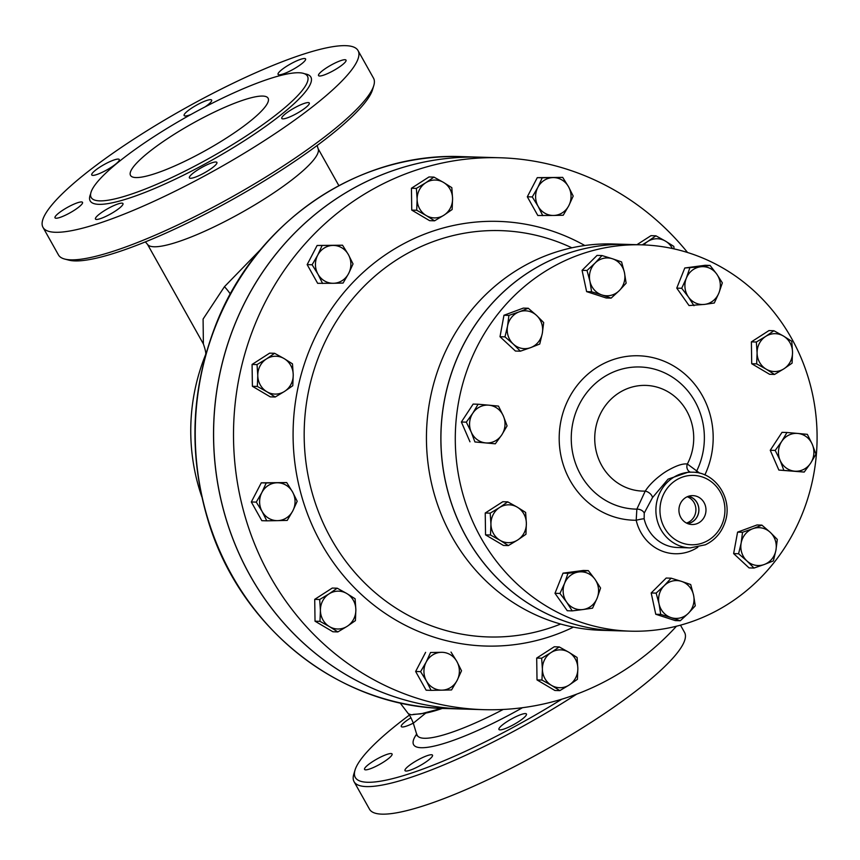 <?xml version="1.0" encoding="UTF-8"?>
<svg xmlns="http://www.w3.org/2000/svg" width="860" height="860" viewBox="0 0 860 860"><rect width="100%" height="100%" fill="white"/><g stroke="black" fill="none" stroke-linecap="round" stroke-linejoin="round"><path stroke-width="1.29" d="M566.675 602.172L559.946 593.443L564.558 583.392A18.931 17.716 91.7 0 0 566.675 602.172A18.931 17.716 91.7 0 0 582.972 609.536L572.222 610.88L566.675 602.172M567.976 573.308L578.726 571.975A18.931 17.716 91.7 0 0 564.558 583.392L567.976 573.308L563.02 573.158L583.338 570.459L588.294 570.599L595.023 579.339A18.931 17.716 91.7 0 0 578.726 571.975L588.294 570.599M597.152 598.119L592.54 608.17L582.972 609.536A18.931 17.716 91.7 0 0 597.152 598.119A18.931 17.716 91.7 0 0 595.023 579.339L600.57 588.036L597.152 598.119M671.079 617.598L660.716 614.405L659.029 603.784A18.931 17.716 91.7 0 0 671.079 617.598A18.931 17.716 91.7 0 0 688.355 613.309L680.271 620.759L671.079 617.598M656.148 593.12L664.242 585.671A18.931 17.716 91.7 0 0 659.029 603.784L656.148 593.12L651.192 592.97L666.188 578.038L671.144 578.189L681.518 581.382A18.931 17.716 91.7 0 0 664.242 585.671L671.144 578.189M693.579 595.195L695.267 605.827L688.355 613.309A18.931 17.716 91.7 0 0 693.579 595.195A18.931 17.716 91.7 0 0 681.518 581.382L690.698 584.531L693.579 595.195M764.282 564.493L754.005 568.051L746.899 560.913A18.931 17.716 91.7 0 0 764.282 564.493A18.931 17.716 91.7 0 0 775.935 550.185L773.366 560.903L764.282 564.493M738.589 553.743L741.159 543.025A18.931 17.716 91.7 0 0 746.899 560.913L738.589 553.743L733.634 553.593L737.59 532.136L742.535 532.275L752.812 528.717A18.931 17.716 91.7 0 0 741.159 543.025L742.535 532.275M770.205 532.297L777.311 539.435L775.935 550.185A18.931 17.716 91.7 0 0 770.205 532.297A18.931 17.716 91.7 0 0 752.812 528.717L761.895 525.127L770.205 532.297M810.668 463.131L804.197 472.075L794.597 471.162A18.931 17.716 91.7 0 0 810.668 463.131A18.931 17.716 91.7 0 0 812.249 444.276L815.968 454.155L810.668 463.131M783.815 470.216L780.106 460.337A18.931 17.716 91.7 0 0 794.597 471.162L778.859 470.065L770.248 450.274L775.204 450.425L781.686 441.47A18.931 17.716 91.7 0 0 780.106 460.337L775.204 450.425M797.757 433.44L807.357 434.354L812.249 444.276A18.931 17.716 91.7 0 0 797.757 433.44A18.931 17.716 91.7 0 0 781.686 441.47L786.975 432.494L797.757 433.44M792.533 352.235L792.092 363.146L783.912 368.811A18.931 17.716 91.7 0 0 792.533 352.235A18.931 17.716 91.7 0 0 783.438 336.034L791.78 341.291L792.533 352.235M774.538 374.444L766.195 369.176A18.931 17.716 91.7 0 0 783.912 368.811L774.538 374.444L769.582 374.293L751.704 363.726L756.66 363.877L757.09 352.965A18.931 17.716 91.7 0 0 766.195 369.176L756.66 363.877M765.722 336.4L773.903 330.735L783.438 336.034A18.931 17.716 91.7 0 0 765.722 336.4A18.931 17.716 91.7 0 0 757.09 352.965L756.349 342.022L765.722 336.4M716.799 274.168L722.346 282.865L718.917 292.948A18.931 17.716 91.7 0 0 716.799 274.168A18.931 17.716 91.7 0 0 700.502 266.804L710.059 265.428L716.799 274.168M714.305 303L704.749 304.375A18.931 17.716 91.7 0 0 718.917 292.948L714.305 303M693.988 305.708L688.441 297.012A18.931 17.716 91.7 0 0 704.749 304.375L689.043 305.558L676.755 288.121L684.796 267.987L700.502 266.804A18.931 17.716 91.7 0 0 686.323 278.221L689.741 268.137M681.711 288.272L686.323 278.221A18.931 17.716 91.7 0 0 688.441 297.012L681.711 288.272L676.755 288.121M612.384 258.742L621.565 261.902L624.446 272.566A18.931 17.716 91.7 0 0 612.384 258.742A18.931 17.716 91.7 0 0 595.109 263.031L602.011 255.549L612.384 258.742M626.134 283.187L619.232 290.669A18.931 17.716 91.7 0 0 624.446 272.566L626.134 283.187M611.137 298.119L601.957 294.969A18.931 17.716 91.7 0 0 619.232 290.669L611.137 298.119L606.182 297.979L586.628 291.626L582.07 270.341L587.014 270.481L595.109 263.031A18.931 17.716 91.7 0 0 589.895 281.145L587.014 270.481M591.583 291.776L589.895 281.145A18.931 17.716 91.7 0 0 601.957 294.969L591.583 291.776L586.628 291.626M519.193 311.847L528.276 308.256L536.575 315.426A18.931 17.716 91.7 0 0 519.193 311.847A18.931 17.716 91.7 0 0 507.54 326.155L508.916 315.405L519.193 311.847M543.692 322.565L542.316 333.315A18.931 17.716 91.7 0 0 536.575 315.426L543.692 322.565M539.747 344.032L530.652 347.623A18.931 17.716 91.7 0 0 542.316 333.315L539.747 344.032M513.269 344.043L504.971 336.873L507.54 326.155A18.931 17.716 91.7 0 0 513.269 344.043A18.931 17.716 91.7 0 0 530.652 347.623L520.386 351.181L513.269 344.043M472.796 413.208L478.096 404.232L488.878 405.178A18.931 17.716 91.7 0 0 472.796 413.208A18.931 17.716 91.7 0 0 471.215 432.075L466.313 422.152L472.796 413.208M498.467 406.092L503.369 416.003A18.931 17.716 91.7 0 0 488.878 405.178L498.467 406.092M507.077 425.883L501.788 434.87A18.931 17.716 91.7 0 0 503.369 416.003L507.077 425.883M485.717 442.9L474.924 441.954L471.215 432.075A18.931 17.716 91.7 0 0 485.717 442.9A18.931 17.716 91.7 0 0 501.788 434.87L495.306 443.814L485.717 442.9M559.946 593.443L554.99 593.292L567.267 610.729L572.222 610.88M660.716 614.405L655.761 614.266L675.315 620.608L680.271 620.759M737.59 532.136L756.95 524.976L761.895 525.127M733.634 553.593L749.049 567.901L754.005 568.051M770.248 450.274L782.019 432.344L786.975 432.494M778.859 470.065L804.197 472.075M751.704 363.726L751.393 341.871L768.947 330.584L773.903 330.735M751.393 341.871L756.349 342.022M684.796 267.987L705.103 265.288L710.059 265.428M582.07 270.341L597.066 255.399L602.011 255.549M520.386 351.181L515.43 351.041L500.015 336.722L504.971 336.873M500.015 336.722L503.96 315.265L508.916 315.405M503.96 315.265L523.321 308.106L528.276 308.256M495.306 443.814L474.924 441.954M469.979 441.803L461.368 422.013L466.313 422.152M461.368 422.013L473.14 404.082L478.096 404.232M554.99 593.292L563.02 573.158M655.761 614.266L651.192 592.97M514.495 271.695A193.253 180.89 -88.3 0 1 613.083 243.982L627.51 244.412A193.253 180.89 -88.3 0 1 627.531 244.412A193.253 180.89 -88.3 0 0 528.911 272.125A193.253 180.89 -88.3 0 0 446.641 486.792A193.253 180.89 -88.3 0 0 616.018 630.745A193.253 180.89 -88.3 0 1 616.018 630.745L601.591 630.316A193.253 180.89 -88.3 0 1 432.225 486.362A193.253 180.89 -88.3 0 1 514.495 271.695M490.942 524.106L490.189 513.162L499.563 507.529A18.931 17.716 91.7 0 0 490.942 524.106A18.931 17.716 91.7 0 0 500.036 540.317L490.501 535.017L490.942 524.106M507.744 501.864L517.279 507.163A18.931 17.716 91.7 0 0 499.563 507.529L507.744 501.864L502.799 501.724L485.233 513.011L490.189 513.162M525.621 512.431L526.374 523.375A18.931 17.716 91.7 0 0 517.279 507.163L525.621 512.431M517.752 539.951L508.378 545.573L500.036 540.317A18.931 17.716 91.7 0 0 517.752 539.951A18.931 17.716 91.7 0 0 526.374 523.375L525.944 534.286L517.752 539.951M490.501 535.017L485.545 534.866L503.423 545.433L508.378 545.573M485.545 534.866L485.233 513.011M348.375 254.581L353.03 263.923L348.644 273.501A18.931 17.716 91.7 0 0 348.375 254.581A18.931 17.716 91.7 0 0 332.895 245.433L342.527 245.207L348.375 254.581M343.075 283.058L333.433 283.284A18.931 17.716 91.7 0 0 348.644 273.501L343.075 283.058M322.608 283.477L317.953 274.136A18.931 17.716 91.7 0 0 333.433 283.284L317.662 283.327L307.16 264.611L317.114 245.476L332.895 245.433A18.931 17.716 91.7 0 0 317.684 255.216L322.07 245.627M312.105 264.762L317.684 255.216A18.931 17.716 91.7 0 0 317.953 274.136L312.105 264.762L307.16 264.611M284.133 358.598L292.475 363.855L293.228 374.799A18.931 17.716 91.7 0 0 284.133 358.598A18.931 17.716 91.7 0 0 266.406 358.964L274.598 353.299L284.133 358.598M292.787 385.71L284.596 391.375A18.931 17.716 91.7 0 0 293.228 374.799L292.787 385.71M275.221 397.008L266.88 391.741A18.931 17.716 91.7 0 0 284.596 391.375L275.221 397.008L270.276 396.858L252.399 386.29L252.077 364.446L257.032 364.586L266.406 358.964A18.931 17.716 91.7 0 0 257.785 375.53L257.032 364.586M257.344 386.441L257.785 375.53A18.931 17.716 91.7 0 0 266.88 391.741L257.344 386.441L252.399 386.29M277.049 482.783L286.692 482.557L292.54 491.931A18.931 17.716 91.7 0 0 277.049 482.783A18.931 17.716 91.7 0 0 261.849 492.565L266.224 482.976L277.049 482.783M297.194 501.272L292.808 510.862A18.931 17.716 91.7 0 0 292.54 491.931L297.194 501.272M287.229 520.408L277.597 520.633A18.931 17.716 91.7 0 0 292.808 510.862L287.229 520.408M262.117 511.485L256.269 502.111L261.849 492.565A18.931 17.716 91.7 0 0 262.117 511.485A18.931 17.716 91.7 0 0 277.597 520.633L266.772 520.827L262.117 511.485M329.047 593.873L337.227 588.208L346.763 593.508A18.931 17.716 91.7 0 0 329.047 593.873A18.931 17.716 91.7 0 0 320.414 610.439L319.673 599.495L329.047 593.873M355.105 598.764L355.857 609.708A18.931 17.716 91.7 0 0 346.763 593.508L355.105 598.764M355.416 620.619L347.236 626.284A18.931 17.716 91.7 0 0 355.857 609.708L355.416 620.619M329.52 626.65L319.985 621.35L320.414 610.439A18.931 17.716 91.7 0 0 329.52 626.65A18.931 17.716 91.7 0 0 347.236 626.284L337.862 631.917L329.52 626.65M426.173 662.082L430.548 652.504L441.373 652.31A18.931 17.716 91.7 0 0 426.173 662.082A18.931 17.716 91.7 0 0 426.442 681.012L420.594 671.638L426.173 662.082M451.016 652.073L456.853 661.458A18.931 17.716 91.7 0 0 441.373 652.31L430.548 652.504M461.519 670.789L457.133 680.378A18.931 17.716 91.7 0 0 456.853 661.458L461.519 670.789M441.922 690.161L431.096 690.354L426.442 681.012A18.931 17.716 91.7 0 0 441.922 690.161A18.931 17.716 91.7 0 0 457.133 680.378L451.554 689.935L441.922 690.161M542.402 669.155L541.649 658.212L551.024 652.579A18.931 17.716 91.7 0 0 542.402 669.155A18.931 17.716 91.7 0 0 551.496 685.366L541.961 680.067L542.402 669.155M559.215 646.924L568.75 652.213A18.931 17.716 91.7 0 0 551.024 652.579L559.215 646.924L554.259 646.774L536.694 658.061L541.649 658.212M577.092 657.481L577.845 668.424A18.931 17.716 91.7 0 0 568.75 652.213L577.092 657.481M569.212 685.001L559.838 690.623L551.496 685.366A18.931 17.716 91.7 0 0 569.212 685.001A18.931 17.716 91.7 0 0 577.845 668.424L577.404 679.336L569.212 685.001M642.259 244.853L647.741 241.477A18.931 17.716 91.7 0 0 643.807 244.906M672.38 248.529A18.931 17.716 91.7 0 0 665.457 241.112L673.81 246.379L674.068 248.895M655.933 235.812L665.457 241.112A18.931 17.716 91.7 0 0 647.741 241.477L655.933 235.812L650.977 235.672L636.938 244.691M568.804 205.68L563.236 215.226L553.603 215.462A18.931 17.716 91.7 0 0 568.804 205.68A18.931 17.716 91.7 0 0 568.535 186.749L573.19 196.091L568.804 205.68M542.778 215.645L538.113 206.314A18.931 17.716 91.7 0 0 553.603 215.462L537.822 215.505L527.32 196.79L532.275 196.94L537.844 187.383A18.931 17.716 91.7 0 0 538.113 206.314L532.275 196.94M553.055 177.601L562.687 177.375L568.535 186.749A18.931 17.716 91.7 0 0 553.055 177.601A18.931 17.716 91.7 0 0 537.844 187.383L542.23 177.794L553.055 177.601M317.114 245.476L342.527 245.207M252.077 364.446L269.642 353.148L274.598 353.299M266.772 520.827L261.816 520.676L251.314 501.971L256.269 502.111M251.314 501.971L261.279 482.825L266.224 482.976M261.279 482.825L286.692 482.557M337.862 631.917L332.906 631.767L315.029 621.199L319.985 621.35M315.029 621.199L314.717 599.355L319.673 599.495M314.717 599.355L332.272 588.057L337.227 588.208M420.594 671.638L415.638 671.488L426.141 690.204L431.096 690.354M415.638 671.488L425.603 652.353M541.961 680.067L537.016 679.916L554.883 690.483L559.838 690.623M537.016 679.916L536.694 658.061M527.32 196.79L537.274 177.654L562.687 177.375M537.274 177.654L542.23 177.794M452.575 198.606L452.134 209.517L443.954 215.183A18.931 17.716 91.7 0 0 452.575 198.606A18.931 17.716 91.7 0 0 443.481 182.395L451.822 187.663L452.575 198.606M434.579 220.805L426.227 215.548A18.931 17.716 91.7 0 0 443.954 215.183L434.579 220.805L429.624 220.665L411.746 210.098L416.702 210.249L417.132 199.337A18.931 17.716 91.7 0 0 426.227 215.548L416.702 210.249M425.764 182.761L433.945 177.106L443.481 182.395A18.931 17.716 91.7 0 0 425.764 182.761A18.931 17.716 91.7 0 0 417.132 199.337L416.38 188.394L425.764 182.761M411.746 210.098L411.435 188.243L428.989 176.956L433.945 177.106M411.435 188.243L416.38 188.394M686.463 523.052A13.781 12.9 91.7 0 0 689.634 521.59A13.781 12.9 91.7 0 0 695.847 508.325A13.781 12.9 91.7 0 0 687.247 496.747M688.322 496.327A13.781 12.9 -88.3 0 1 698.632 507.411A13.781 12.9 -88.3 0 1 692.547 521.676A13.781 12.9 -88.3 0 1 687.516 523.546M685.506 497.693A14.448 13.524 -88.3 0 1 691.752 495.639A14.448 13.524 -88.3 0 1 705.974 510.474A14.448 13.524 -88.3 0 1 690.892 524.428A14.448 13.524 -88.3 0 1 679.228 513.162A14.448 13.524 -88.3 0 1 685.506 497.693M687.678 523.611A13.867 12.986 91.7 0 0 698.9 510.26A13.867 12.986 91.7 0 0 688.495 496.263M696.245 472.516A6.31 5.515 140.9 0 1 696.901 470.538A71.1 66.553 -88.3 0 0 658.986 370.563A71.1 66.553 -88.3 0 0 572.201 426.366A71.1 66.553 -88.3 0 0 636.851 509.152L636.196 520.257A6.31 0.591 167.1 0 1 644.151 518.795L644.237 513.087A6.31 4.354 -164.7 0 0 636.851 509.152L645.236 491.103C649.257 484.857 655.513 478.762 664.017 472.806L666.253 471.366C675.691 465.787 682.722 463.346 687.344 464.024A52.868 49.493 91.7 0 0 660.512 388.258A52.868 49.493 91.7 0 0 595.346 430.161A52.868 49.493 91.7 0 0 645.236 491.103A6.31 3.558 -145.8 0 1 652.471 497.639L668.059 479.16L688.484 472.075L692.461 472.194A37.861 35.443 91.7 0 0 673.143 477.623A37.861 35.443 91.7 0 0 656.911 519.182A37.861 35.443 91.7 0 0 690.214 547.885L705.361 544.788C715.058 540.112 721.658 532.469 725.163 521.837C733.193 499.036 715.531 472 692.461 472.194M690.3 472.129A6.31 5.644 103.8 0 1 687.344 464.024L699.814 473.226M644.237 513.087L652.471 497.639M543.337 272.555A193.253 180.89 -88.3 0 1 641.936 244.842A193.253 180.89 -88.3 0 1 817 443.384A193.253 180.89 -88.3 0 1 630.445 631.165A193.253 180.89 -88.3 0 1 461.067 487.222A193.253 180.89 -88.3 0 1 543.337 272.555M630.445 631.165L616.072 630.745A193.253 180.89 -88.3 0 1 446.706 486.792A193.253 180.89 -88.3 0 1 528.975 272.125A193.253 180.89 -88.3 0 1 627.563 244.412L641.936 244.842M676.454 626.23A276.071 258.419 -88.3 0 1 483.739 709.661A276.071 258.419 -88.3 0 1 241.767 504.024A276.071 258.419 -88.3 0 1 359.297 197.359A276.071 258.419 -88.3 0 1 500.144 157.767A276.071 258.419 -88.3 0 1 687.57 252.517M339.377 196.757A276.071 258.419 -88.3 0 1 480.224 157.176A276.071 258.419 91.7 0 0 480.17 157.176A276.071 258.419 91.7 0 0 213.667 425.442A276.071 258.419 91.7 0 0 463.766 709.07A276.071 258.419 91.7 0 0 463.787 709.07A276.071 258.419 -88.3 0 1 221.858 503.433A276.071 258.419 -88.3 0 1 339.377 196.757M201.777 496.736A202.713 202.713 0 0 1 205.518 354.847L205.992 353.718M200.294 488.824C199.251 488.373 199.724 490.555 201.713 495.36M64.694 259.053L68.854 260.139A177.472 33.733 -29.3 0 0 234.006 198.649A177.472 33.733 -29.3 0 0 372.531 89.719L373.777 85.602A180.632 34.336 150.7 0 1 232.78 196.467A180.632 34.336 150.7 0 1 64.694 259.053A180.632 34.336 150.7 0 1 58.469 254.936L43 227.373A180.632 34.336 -29.3 0 0 217.365 168.893A180.632 34.336 -29.3 0 0 358.039 50.568A180.632 34.336 -29.3 0 0 136.998 137.084A180.632 34.336 -29.3 0 0 43 227.384M317.114 145.512L318.243 149.038A97.803 18.587 150.7 0 1 314.652 158.616A97.803 18.587 150.7 0 1 226.094 220.891A97.803 18.587 150.7 0 1 147.78 244.702L145.362 241.897M373.498 78.12A180.632 34.336 150.7 0 1 373.777 85.602M155.703 135.514A123.99 23.564 -29.3 0 0 91.181 197.499A123.99 23.564 -29.3 0 0 210.872 157.348A123.99 23.564 -29.3 0 0 307.439 76.131A123.99 23.564 -29.3 0 0 155.703 135.514M111.047 167.399A15.77 2.999 150.7 0 1 91.74 174.956A15.77 2.999 150.7 0 1 104.028 164.615A15.77 2.999 150.7 0 1 119.26 159.508A15.77 2.999 150.7 0 1 111.047 167.399M81.646 204.444A15.77 2.999 150.7 0 1 66.929 214.462A15.77 2.999 150.7 0 1 55.008 217.806A15.77 2.999 150.7 0 1 67.295 207.475A15.77 2.999 150.7 0 1 82.528 202.369A15.77 2.999 150.7 0 1 81.646 204.444M121.883 203.143A15.77 2.999 150.7 0 1 122.969 203.573A15.77 2.999 150.7 0 1 110.682 213.903A15.77 2.999 150.7 0 1 95.449 219.01A15.77 2.999 150.7 0 1 105.662 209.883A15.77 2.999 150.7 0 1 121.883 203.143M208.184 164.26A15.77 2.999 150.7 0 1 216.903 162.411A15.77 2.999 150.7 0 1 204.615 172.752A15.77 2.999 150.7 0 1 189.383 177.859A15.77 2.999 150.7 0 1 208.184 164.26M289.992 110.564A15.77 2.999 150.7 0 1 309.299 103.006A15.77 2.999 150.7 0 1 297.012 113.337A15.77 2.999 150.7 0 1 281.779 118.444A15.77 2.999 150.7 0 1 289.992 110.564M319.393 73.508A15.77 2.999 150.7 0 1 334.11 63.489A15.77 2.999 150.7 0 1 346.032 60.146A15.77 2.999 150.7 0 1 333.744 70.477A15.77 2.999 150.7 0 1 318.522 75.583A15.77 2.999 150.7 0 1 319.393 73.508M279.156 74.809A15.77 2.999 150.7 0 1 278.07 74.379A15.77 2.999 150.7 0 1 290.358 64.048A15.77 2.999 150.7 0 1 305.59 58.942A15.77 2.999 150.7 0 1 295.378 68.069A15.77 2.999 150.7 0 1 279.156 74.809M190.941 114.498A15.77 2.999 150.7 0 1 184.137 115.541A15.77 2.999 150.7 0 1 196.424 105.21A15.77 2.999 150.7 0 1 211.657 100.104A15.77 2.999 150.7 0 1 205.121 106.866M227.051 137.643A78.873 14.996 150.7 0 1 130.526 175.418A78.873 14.996 150.7 0 1 191.974 123.743A78.873 14.996 150.7 0 1 268.094 98.212A78.873 14.996 150.7 0 1 227.051 137.643M561.774 699.212A177.472 33.733 150.7 0 1 355.029 770.098A177.472 33.733 150.7 0 1 409.349 715.122M507.647 727.614A15.77 2.999 150.7 0 1 498.929 729.452A15.77 2.999 150.7 0 1 511.216 719.121A15.77 2.999 150.7 0 1 526.449 714.015A15.77 2.999 150.7 0 1 507.647 727.614M406.081 771.044A15.77 2.999 150.7 0 1 404.995 770.614A15.77 2.999 150.7 0 1 417.283 760.283A15.77 2.999 150.7 0 1 432.515 755.177A15.77 2.999 150.7 0 1 422.303 764.303A15.77 2.999 150.7 0 1 406.081 771.044M365.425 767.335A15.77 2.999 150.7 0 1 380.152 757.316A15.77 2.999 150.7 0 1 392.063 753.973A15.77 2.999 150.7 0 1 379.776 764.314A15.77 2.999 150.7 0 1 364.554 769.41A15.77 2.999 150.7 0 1 365.425 767.335M413.294 723.163A15.77 2.999 150.7 0 1 401.287 726.549A15.77 2.999 150.7 0 1 409.5 718.67A15.77 2.999 150.7 0 1 410.962 717.745M417.175 735.859L413.305 723.195L425.743 713.101A97.803 18.587 -29.3 0 0 442.384 708.414M355.029 770.098L353.793 774.204A180.632 34.336 -29.3 0 0 354.062 781.675A180.632 34.336 -29.3 0 0 576.695 694.149M354.062 781.675L369.52 809.228A180.632 34.336 -29.3 0 0 543.842 750.78A180.632 34.336 -29.3 0 0 684.56 632.433L680.486 625.177M425.743 713.101L411.306 714.8L408.36 713.768C409.521 714.778 411.177 717.917 413.305 723.195M413.316 714.38L420.83 713.875L441.567 708.382M260.902 249.217L224.449 286.702A31.551 17.329 -132.2 0 1 230.351 294.066M224.449 286.702L203.089 319.06L203.379 343.925L147.544 244.423M704.845 474.946A82.259 76.992 91.7 0 0 659.91 359.652A82.259 76.992 91.7 0 0 560.129 425.506A82.259 76.992 91.7 0 0 636.196 520.257A44.172 41.344 91.7 0 0 697.858 547.229M690.214 547.885L677.454 547.497A37.861 35.443 -88.3 0 1 644.151 518.795M675.777 480.353A34.701 32.486 -88.3 0 1 724.937 509.399A34.701 32.486 -88.3 0 1 676.637 540.456A34.701 32.486 -88.3 0 1 675.777 480.353M664.017 472.806L666.253 471.366M560.677 624.038A203.25 190.253 -88.3 0 1 304.268 428.14A203.25 190.253 -88.3 0 1 571.868 247.809M584.811 245.508A212.42 198.843 91.7 0 0 293.185 427.807A212.42 198.843 91.7 0 0 573.47 627.112M445.448 708.522A276.071 258.419 -88.3 0 1 195.36 424.894A276.071 258.419 -88.3 0 1 461.863 156.627C357.05 152.016 254.012 223.245 214.914 327.155C190.78 390.913 188.533 455.456 208.163 520.773C240.187 628.208 339.571 706.92 445.448 708.522L463.766 709.07M90.633 193.93A126.517 24.048 -29.3 0 0 212.291 159.949A126.517 24.048 -29.3 0 0 304.677 73.82M416.756 733.945A110.585 21.016 -29.3 0 0 522.493 707.705M503.207 709.457A102.845 19.554 150.7 0 1 417.025 734.795M463.819 709.07L483.739 709.661M480.224 157.176L500.144 157.767M480.17 157.176L461.863 156.627M358.039 50.579L373.498 78.131M400.061 702.867L408.36 713.757M205.518 354.847L205.411 355.105C206.292 354.127 205.615 350.396 203.379 343.925M338.872 185.652L318.125 148.694"/></g></svg>
